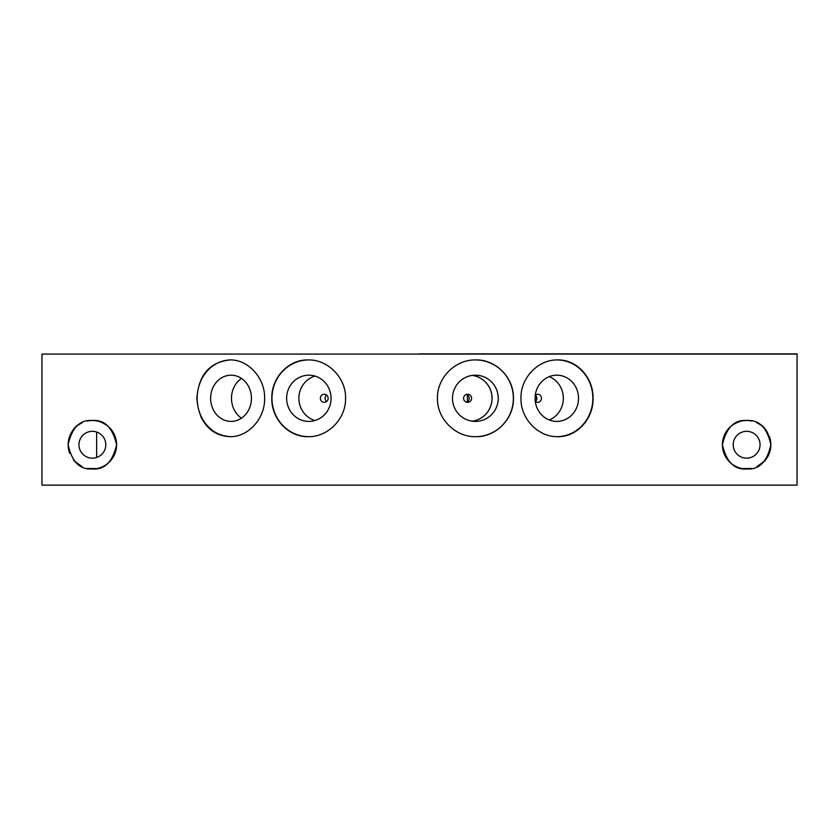 <?xml version="1.0" encoding="UTF-8"?>
<svg xmlns="http://www.w3.org/2000/svg" width="839" height="839" viewBox="0 0 839 839"><rect width="100%" height="100%" fill="white"/><g stroke="black" fill="none" stroke-linecap="round" stroke-linejoin="round"><path stroke-width="1.26" d="M41.95 354.079L41.95 485.131L797.05 485.131L797.05 353.869L419.5 353.869L797.05 353.869L797.05 485.131L41.95 485.131L41.95 354.079L797.05 354.079L41.95 354.079M769.887 451.539L770.863 444.743C769.132 432.662 764.455 425.342 756.82 422.762A24.237 24.237 0 0 1 765.64 429.715A24.237 24.237 0 0 0 756.82 422.762M742.368 468.592L751.754 468.424A24.237 24.237 0 0 1 722.4 444.743C726.406 427.575 734.482 419.5 746.626 420.507C759.033 419.552 767.108 427.638 770.863 444.743C767.108 461.849 759.033 469.924 746.626 468.97C734.482 469.987 726.406 461.911 722.4 444.743A24.237 24.237 0 0 1 751.754 421.063C745.231 419.395 738.498 420.958 731.566 425.761M756.82 466.725A24.237 24.237 0 0 0 770.863 444.743C767.108 461.849 759.033 469.924 746.626 468.97C734.482 469.987 726.406 461.911 722.4 444.743C726.406 427.575 734.482 419.5 746.626 420.507C759.033 419.552 767.108 427.638 770.863 444.743A24.237 24.237 0 0 0 769.279 436.133A24.237 24.237 0 0 1 756.82 466.725L764.497 461.104M241.464 418.158A23.114 20.409 90 0 1 231.491 398.294A23.114 20.409 90 0 1 241.464 378.431A23.114 20.409 90 0 0 231.491 398.294A23.114 20.409 90 0 0 241.464 418.158M210.631 398.294A23.114 20.409 90 0 1 231.04 375.19A23.114 20.409 90 0 1 251.438 398.294A23.114 20.409 90 0 1 231.04 421.409A23.114 20.409 90 0 1 210.631 398.294A23.114 20.409 90 0 1 241.244 378.284A23.114 20.409 90 0 1 241.244 418.315A23.114 20.409 90 0 1 210.631 398.294M197.165 398.294A38.363 33.875 90 0 1 230.463 359.931A38.363 33.875 90 0 0 197.165 398.294A38.363 33.875 90 0 0 230.463 436.658A38.363 33.875 90 0 1 197.165 398.294M196.882 398.294C198.602 374.991 209.614 362.207 229.896 359.931C247.966 359.396 265.124 377.802 264.631 398.294C265.124 418.787 247.966 437.192 229.896 436.668C209.614 434.392 198.602 421.598 196.882 398.294C198.602 374.991 209.614 362.207 229.896 359.931C247.966 359.396 265.124 377.802 264.631 398.294C265.124 418.787 247.966 437.192 229.896 436.668C209.614 434.392 198.602 421.598 196.882 398.294M200.804 416.626C207.086 429.411 216.777 436.091 229.896 436.668M557.211 359.931A38.363 36.056 -90 0 1 592.848 398.294A38.363 36.056 -90 0 1 557.211 436.658A38.363 36.056 -90 0 0 592.848 398.294A38.363 36.056 -90 0 0 557.211 359.931M520.956 398.294C520.432 377.802 538.386 359.396 557.631 359.931C576.907 359.396 593.54 377.802 593.058 398.294C593.54 418.787 576.907 437.192 557.631 436.668C538.386 437.192 520.432 418.787 520.956 398.294C520.432 377.802 538.386 359.396 557.631 359.931C576.907 359.396 593.54 377.802 593.058 398.294C593.54 418.787 576.907 437.192 557.631 436.668C538.386 437.192 520.432 418.787 520.956 398.294M466.39 394.445A4.038 3.996 -90 0 1 466.39 402.154M463.589 398.294A4.038 3.996 -90 0 1 467.596 394.257A4.038 3.996 -90 0 1 471.591 398.294A4.038 3.996 -90 0 1 467.596 402.332A4.038 3.996 -90 0 1 463.589 398.294A4.038 3.996 -90 0 1 467.596 394.257A4.038 3.996 -90 0 1 471.591 398.294A4.038 3.996 -90 0 1 467.596 402.332A4.038 3.996 -90 0 1 463.589 398.294M492.074 398.294A23.114 22.884 -90 0 1 472.273 421.199A23.114 22.884 -90 0 0 472.273 375.4A23.114 22.884 -90 0 1 492.074 398.294M452.483 398.294A23.114 22.884 -90 0 1 475.367 375.19A23.114 22.884 -90 0 1 498.251 398.294A23.114 22.884 -90 0 1 475.367 421.409A23.114 22.884 -90 0 1 452.483 398.294A23.114 22.884 -90 0 1 486.809 378.284A23.114 22.884 -90 0 1 486.809 418.315A23.114 22.884 -90 0 1 452.483 398.294M475.535 359.931A38.363 37.996 -90 0 1 513.363 398.294A38.363 37.996 -90 0 1 475.535 436.668A38.363 37.996 -90 0 0 513.363 398.294A38.363 37.996 -90 0 0 475.535 359.931M437.455 398.294C436.93 377.802 455.42 359.396 475.703 359.931C496.006 359.396 513.961 377.802 513.447 398.294C513.961 418.787 496.006 437.192 475.703 436.668C455.42 437.192 436.93 418.787 437.455 398.294C436.93 377.802 455.42 359.396 475.703 359.931C496.006 359.396 513.961 377.802 513.447 398.294C513.961 418.787 496.006 437.192 475.703 436.668C455.42 437.192 436.93 418.787 437.455 398.294M82.18 422.762A24.237 24.237 0 0 0 69.721 453.343A24.237 24.237 0 0 1 68.137 444.743C71.892 427.638 79.967 419.552 92.374 420.507C104.518 419.5 112.594 427.575 116.6 444.743C112.594 461.911 104.518 469.987 92.374 468.97C79.967 469.924 71.892 461.849 68.137 444.743A24.237 24.237 0 0 1 82.18 422.762C74.545 425.342 69.868 432.662 68.137 444.743C71.892 427.638 79.967 419.552 92.374 420.507C104.518 419.5 112.594 427.575 116.6 444.743C112.594 461.911 104.518 469.987 92.374 468.97C79.967 469.924 71.892 461.849 68.137 444.743L69.113 451.539M271.805 398.294C271.312 377.802 288.469 359.396 308.186 359.931C327.86 359.396 346.088 377.802 345.563 398.294C346.088 418.787 327.86 437.192 308.186 436.668C288.469 437.192 271.312 418.787 271.805 398.294C271.312 377.802 288.469 359.396 308.186 359.931C327.86 359.396 346.088 377.802 345.563 398.294C346.088 418.787 327.86 437.192 308.186 436.668C288.469 437.192 271.312 418.787 271.805 398.294M535.492 401.598C537.348 399.395 537.348 397.204 535.492 395.001L536.897 398.294L535.492 401.598M733.202 444.743A13.424 13.424 0 0 1 746.626 431.319A13.424 13.424 0 0 1 760.05 444.743A13.424 13.424 0 0 1 746.626 458.167A13.424 13.424 0 0 1 733.202 444.743A13.424 13.424 0 0 1 753.338 433.113A13.424 13.424 0 0 1 753.338 456.364A13.424 13.424 0 0 1 733.202 444.743M751.754 468.424A24.237 24.237 0 0 1 722.4 444.743A24.237 24.237 0 0 1 751.754 421.063M271.972 398.294A38.363 36.885 90 0 1 308.511 359.931A38.363 36.885 90 0 0 271.972 398.294A38.363 36.885 90 0 0 308.511 436.658A38.363 36.885 90 0 1 271.972 398.294M286.634 398.294A23.114 22.213 90 0 1 319.953 378.284A23.114 22.213 90 0 1 319.953 418.315A23.114 22.213 90 0 1 286.634 398.294A23.114 22.213 90 0 1 308.846 375.19A23.114 22.213 90 0 1 331.069 398.294A23.114 22.213 90 0 1 308.846 421.409A23.114 22.213 90 0 1 286.634 398.294M298.873 398.294A23.114 22.213 90 0 1 314.971 376.082A23.114 22.213 90 0 0 298.873 398.294A23.114 22.213 90 0 0 314.971 420.517A23.114 22.213 90 0 1 298.873 398.294M328.133 398.294A4.038 3.88 90 0 1 324.253 402.332A4.038 3.88 90 0 1 320.372 398.294A4.038 3.88 90 0 1 324.253 394.257A4.038 3.88 90 0 1 328.133 398.294A4.038 3.88 90 0 1 324.253 402.332A4.038 3.88 90 0 1 320.372 398.294A4.038 3.88 90 0 1 324.253 394.257A4.038 3.88 90 0 1 328.133 398.294M326.623 401.493A4.038 3.88 90 0 1 326.623 395.096M535.083 398.294A23.114 21.72 -90 0 1 567.657 378.284A23.114 21.72 -90 0 1 567.657 418.315A23.114 21.72 -90 0 1 535.083 398.294A23.114 21.72 -90 0 1 556.802 375.19A23.114 21.72 -90 0 1 578.522 398.294A23.114 21.72 -90 0 1 556.802 421.409A23.114 21.72 -90 0 1 535.083 398.294M549.199 376.648A23.114 21.72 -90 0 1 563.326 398.294A23.114 21.72 -90 0 1 549.199 419.951A23.114 21.72 -90 0 0 563.326 398.294A23.114 21.72 -90 0 0 549.199 376.648M541.48 398.294A4.038 3.796 -90 0 1 535.282 401.42A4.038 3.796 -90 0 0 541.48 398.294A4.038 3.796 -90 0 0 535.282 395.169A4.038 3.796 -90 0 1 541.48 398.294M107.434 425.761C100.502 420.958 93.769 419.395 87.246 421.063A24.237 24.237 0 0 1 116.6 444.743A24.237 24.237 0 0 1 87.246 468.424L96.632 468.592M82.18 466.725A24.237 24.237 0 0 1 73.36 459.762A24.237 24.237 0 0 0 82.18 466.725L74.503 461.104M78.95 444.743A13.424 13.424 0 0 1 99.086 433.113A13.424 13.424 0 0 1 99.086 456.364A13.424 13.424 0 0 1 78.95 444.743A13.424 13.424 0 0 1 92.374 431.319A13.424 13.424 0 0 1 105.798 444.743A13.424 13.424 0 0 1 92.374 458.167A13.424 13.424 0 0 1 78.95 444.743M87.246 421.063A24.237 24.237 0 0 1 116.6 444.743A24.237 24.237 0 0 1 87.246 468.424M467.365 401.692L467.365 394.907M96.632 457.465L96.632 432.012"/></g></svg>
